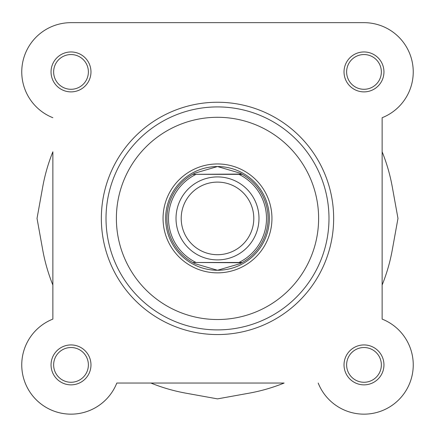<?xml version="1.0" encoding="UTF-8"?>
<svg xmlns="http://www.w3.org/2000/svg" width="435" height="435" viewBox="0 0 435 435"><rect width="100%" height="100%" fill="white"/><g stroke="black" fill="none" stroke-linecap="round" stroke-linejoin="round"><path stroke-width="0.65" d="M52.863 151.799A177.6 177.6 0 0 0 42.728 186.843L37.024 218.408L42.728 249.967A177.6 177.6 0 0 0 52.863 285.012L52.863 319.1A49.264 49.264 0 0 0 36.176 399.727A49.264 49.264 0 0 0 116.808 383.045L150.891 383.045A177.6 177.6 0 0 0 185.935 393.18L217.5 398.879L249.065 393.18A177.6 177.6 0 0 0 284.109 383.045L116.808 383.045A49.264 49.264 0 0 1 21.75 364.894A49.264 49.264 0 0 1 52.863 319.1L52.863 151.799M318.192 383.045A49.264 49.264 0 0 0 398.824 399.727A49.264 49.264 0 0 0 382.137 319.1L382.137 285.012A177.6 177.6 0 0 0 392.272 249.967L397.976 218.408L392.272 186.843A177.6 177.6 0 0 0 382.137 151.799L382.137 117.716A49.264 49.264 0 0 0 363.986 22.658L207 22.658M124.29 22.658L71.014 22.658A49.264 49.264 0 0 0 52.863 117.716A49.264 49.264 0 0 1 71.014 22.658L363.986 22.658M51.047 71.916A19.966 19.966 0 0 1 71.014 51.955A19.966 19.966 0 0 1 90.975 71.916A19.966 19.966 0 0 1 71.014 91.883A19.966 19.966 0 0 1 51.047 71.916M88.381 71.916A17.373 17.373 0 0 0 71.014 54.549A17.373 17.373 0 0 0 53.641 71.916A17.373 17.373 0 0 0 71.014 89.289A17.373 17.373 0 0 0 88.381 71.916M344.025 71.916A19.966 19.966 0 0 1 363.986 51.955A19.966 19.966 0 0 1 383.953 71.916A19.966 19.966 0 0 1 363.986 91.883A19.966 19.966 0 0 1 344.025 71.916M381.359 71.916A17.373 17.373 0 0 0 363.986 54.549A17.373 17.373 0 0 0 346.619 71.916A17.373 17.373 0 0 0 363.986 89.289A17.373 17.373 0 0 0 381.359 71.916M344.025 364.894A19.966 19.966 0 0 1 363.986 344.928A19.966 19.966 0 0 1 383.953 364.894A19.966 19.966 0 0 1 363.986 384.861A19.966 19.966 0 0 1 344.025 364.894M381.359 364.894A17.373 17.373 0 0 0 363.986 347.521A17.373 17.373 0 0 0 346.619 364.894A17.373 17.373 0 0 0 363.986 382.267A17.373 17.373 0 0 0 381.359 364.894M51.047 364.894A19.966 19.966 0 0 1 71.014 344.928A19.966 19.966 0 0 1 90.975 364.894A19.966 19.966 0 0 1 71.014 384.861A19.966 19.966 0 0 1 51.047 364.894M88.381 364.894A17.373 17.373 0 0 0 71.014 347.521A17.373 17.373 0 0 0 53.641 364.894A17.373 17.373 0 0 0 71.014 382.267A17.373 17.373 0 0 0 88.381 364.894M163.054 218.408A54.446 54.446 0 0 1 217.5 163.957A54.446 54.446 0 0 1 271.946 218.408A54.446 54.446 0 0 1 217.5 272.854A54.446 54.446 0 0 1 163.054 218.408M333.656 218.408A116.156 116.156 0 0 1 217.5 334.558A116.156 116.156 0 0 1 101.344 218.408A116.156 116.156 0 0 1 217.5 102.252A116.156 116.156 0 0 1 333.656 218.408A116.156 116.156 0 0 0 217.5 102.252A116.156 116.156 0 0 0 101.344 218.408M328.985 218.408A111.485 111.485 0 0 1 217.5 329.893A111.485 111.485 0 0 1 106.015 218.408A111.485 111.485 0 0 1 217.5 106.918A111.485 111.485 0 0 1 328.985 218.408A111.485 111.485 0 0 0 217.5 106.918A111.485 111.485 0 0 0 106.015 218.408M382.137 319.1L382.137 117.716M242.268 174.332A50.558 50.558 0 0 1 242.268 262.484A50.558 50.558 0 0 0 242.268 174.332L238.913 174.332L242.268 174.332L239.951 173.108L217.5 166.551A51.852 51.852 0 0 0 165.648 218.408A51.852 51.852 0 0 0 217.5 270.26A51.852 51.852 0 0 0 269.352 218.408M217.5 259.891A41.483 41.483 0 0 1 176.017 218.408A41.483 41.483 0 0 1 217.5 176.92A41.483 41.483 0 0 1 258.983 218.408A41.483 41.483 0 0 1 217.5 259.891M217.5 182.107A36.295 36.295 0 0 0 181.205 218.408A36.295 36.295 0 0 0 217.5 254.703A36.295 36.295 0 0 0 253.795 218.408A36.295 36.295 0 0 0 217.5 182.107M194.287 263.322A50.558 50.558 0 0 0 195.049 263.702L217.5 270.26L239.951 263.702L242.268 262.484L238.913 262.484A49.003 49.003 0 0 0 238.913 174.332L196.087 174.332A49.003 49.003 0 0 0 196.087 262.484L192.732 262.484A50.558 50.558 0 0 1 192.732 174.332L241.8 174.071M242.268 262.484L192.732 262.484A50.558 50.558 0 0 1 192.732 174.332M217.5 270.26A51.852 51.852 0 0 0 269.352 218.408A51.852 51.852 0 0 0 217.5 166.551L195.049 173.108L193.2 174.071M241.8 262.74L192.732 262.484M195.049 263.702L193.2 262.74M195.049 173.108A50.558 50.558 0 0 0 194.287 173.489M239.951 263.702A50.558 50.558 0 0 0 240.713 263.322M240.713 173.489A50.558 50.558 0 0 0 239.951 173.108M116.384 218.408A101.116 101.116 0 0 0 217.5 319.524A101.116 101.116 0 0 0 318.616 218.408A101.116 101.116 0 0 0 217.5 117.292A101.116 101.116 0 0 0 116.384 218.408"/></g></svg>
